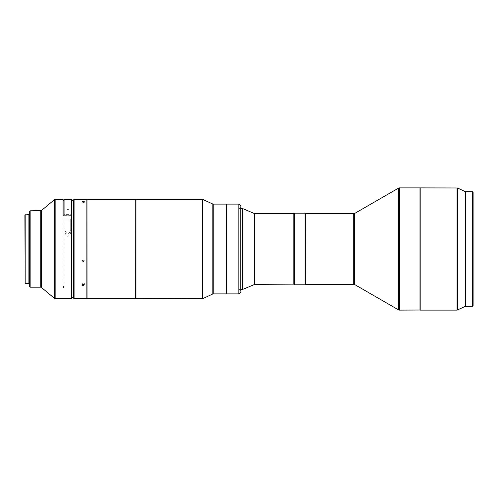 <?xml version="1.0" encoding="UTF-8"?>
<svg xmlns="http://www.w3.org/2000/svg" width="498" height="498" viewBox="0 0 498 498"><rect width="100%" height="100%" fill="white"/><g stroke="black" fill="none" stroke-linecap="round" stroke-linejoin="round"><path stroke-width="0.37" stroke-dasharray="2.49 1.87" d="M473.1 195.664L472.197 195.857L472.982 249L472.197 302.143L472.197 195.857L472.197 302.143L472.907 302.143L472.907 195.857L473.1 302.336L473.1 192.184M473.1 305.816L473.1 302.336M472.621 306.295L472.621 191.705M420.1 187.983L420.1 310.017M420.007 187.883L420.007 310.117M294.125 213.667L294.125 284.333M294.604 284.812L294.604 213.188M305.106 284.812L305.106 213.188M305.585 284.333L305.585 213.667M305.585 283.779L305.585 213.86L305.585 283.779M305.778 213.667L305.778 284.333M294.125 283.2L294.125 214.8L294.125 283.2M294.032 214.8L294.032 283.2L294.032 214.8M294.032 284.14L294.032 213.86M293.839 284.333L293.839 213.667M240.771 208.413L238.934 208.413L238.934 289.587L238.922 208.369L238.922 289.631L238.922 208.369L240.771 208.369L240.771 289.631L240.771 208.369M240.771 289.587L238.922 289.631L240.771 289.631M73.604 199.823L73.604 298.178M74.078 199.343L74.078 298.657M84.299 284.75L84.299 283.767L84.05 284.258M82.002 284.75L82.002 283.767C82.768 282.733 83.533 282.733 84.299 283.767M83.154 259.85L84.299 260.964L83.154 262.073L82.002 260.964L83.154 259.85M86.876 199.343L86.876 298.657M83.154 202.288L84.299 202.593L83.154 202.923L82.002 202.593L83.154 202.288M83.154 261.749L84.299 260.635L83.154 259.52L82.002 260.635L83.154 261.749M86.969 298.563L86.969 199.437M87.069 298.657L87.069 199.343M135.637 298.657L135.637 199.343M135.73 298.563L135.73 199.437M135.73 199.704L135.73 298.464L135.73 199.704M135.923 199.343L135.923 298.657M226.546 293.882L226.546 204.118M226.447 293.789L226.447 204.211M226.353 204.118L226.353 293.882M24.9 214.912L24.9 283.088M25.186 214.619L25.186 283.381M28.909 214.619L28.909 283.381M28.909 224.542L28.909 282.802L28.909 224.542M29.675 224.542L29.675 282.802L29.675 224.542M64.055 286.468L63.097 286.468L63.097 200.713L63.097 216.804L64.055 216.804L64.055 200.713L64.055 215.323L71.693 215.323L71.693 200.713L71.693 297.287L71.693 216.014L64.055 216.014L64.055 287.458L64.055 215.074L71.693 215.404L71.693 298.178M71.214 215.074L71.214 298.657M63.097 199.343L63.097 286.468M71.214 199.343L71.214 214.383L64.055 214.383L64.055 199.343M64.055 287.458L63.097 287.458M30.154 210.803L30.154 287.197M29.675 211.283L29.675 286.717M73.604 297.287L73.604 200.713L73.604 297.287M68.22 220.048L67.523 220.048A1.668 1.152 180 0 1 68.22 220.048L70.735 220.048L70.735 219.101L70.735 229.989C71.102 232.821 70.15 234.963 67.871 236.407C65.593 234.963 64.64 232.821 65.008 229.989L65.008 219.101L70.735 219.101M67.523 220.048L65.008 220.048L65.008 219.101M65.008 220.048L65.008 229.989M65.008 226.926C64.547 229.952 65.493 232.398 67.846 234.259C70.237 232.454 71.202 230.008 70.735 226.926L70.735 229.989M70.735 226.926L70.735 220.048M71.693 199.823L71.693 214.713L71.214 214.383M63.097 216.804L63.097 215.815M64.055 216.014L64.055 215.074M71.693 214.713L71.693 215.323M71.693 216.014L71.693 215.404M64.055 215.815L64.055 216.804M64.055 214.383L64.055 215.323M240.771 206.029L240.771 291.237M82.251 284.258L82.002 283.767M420.194 187.883L420.194 310.117M67.255 209.415L68.487 209.415A1.195 0.822 0 0 0 67.255 209.415L68.487 209.415M457.463 187.976L457.463 310.024M465.269 306.388L465.269 191.612M353.773 213.667L353.773 284.333M354.732 213.412L354.732 284.588M398.5 309.862L398.5 188.138M399.458 187.883L399.458 310.117M254.87 284.333L254.87 213.667M254.497 284.408L254.497 213.592M242.482 208.494L242.482 289.506M242.109 289.587L242.109 208.413M202.555 298.657L202.555 199.343M238.859 293.882L238.859 204.118M213.219 204.118L213.219 293.882M212.814 204.031L212.814 293.969M202.96 199.43L202.96 298.57M55.141 199.343L55.141 298.657M41.402 210.579L41.402 287.421M54.525 298.433L54.525 199.567M40.786 210.803L40.786 287.197M457.058 310.117L457.058 187.883M465.674 306.295L465.674 191.705M84.299 201.279L84.299 202.593M84.299 260.964L84.299 260.635M82.002 260.964L82.002 260.635M82.002 201.279L82.002 202.593"/><path stroke-width="0.75" d="M472.621 306.295L472.621 191.705L473.1 192.184L473.1 305.816L472.621 306.295L465.269 306.388L457.058 310.117L420.194 310.117L420.194 187.883L457.463 187.976L457.463 310.024M472.621 191.705L465.269 191.612L465.269 306.388M420.194 310.117L420.194 187.883M420.007 310.117L420.007 187.883L399.458 187.883L399.458 310.117L420.1 310.017M294.125 284.333L294.125 213.667L294.604 213.188L294.604 284.812L294.125 284.333M305.106 284.812L305.585 284.333L305.585 213.667L305.106 213.188L305.106 284.812L294.604 284.812M305.585 284.14L305.778 213.667L353.773 213.667L353.773 284.333L354.732 284.588L354.732 213.412L398.5 188.138L398.5 309.862L399.458 310.117M293.839 284.333L293.839 213.667L294.032 284.14L254.87 284.333L242.482 289.506L242.482 208.494L242.109 208.413L242.109 289.587L240.771 289.587M74.078 298.657L73.604 298.178L73.604 199.823L74.078 199.343L86.876 199.343L86.876 298.657L74.078 298.657L74.078 199.343M84.299 284.75C83.533 283.717 82.768 283.717 82.002 284.75C82.768 285.771 83.533 285.771 84.299 284.75M83.154 201.609L84.299 201.279L82.002 201.279L83.154 201.609M86.876 199.343L87.069 298.657L135.637 298.657L135.73 199.437L135.637 298.657M86.969 199.437L87.069 298.657M135.923 298.657L135.923 199.343L202.555 199.343L202.555 298.657L135.73 298.464M226.546 293.882L238.859 293.882L238.859 204.118L226.546 204.118L226.546 293.882L226.353 204.118L213.219 204.118L213.219 293.882L212.814 293.969L212.814 204.031L202.555 199.343M226.353 204.118L226.447 293.789M25.186 283.381L24.9 214.912L28.909 214.619L28.909 283.381L25.186 283.381L25.186 214.619M71.693 298.178L71.693 199.823L71.214 199.343L71.214 298.657L71.693 298.178M71.214 199.343L64.055 199.343L64.055 215.815L63.097 215.815L63.097 199.343L54.525 199.567L54.525 298.433L41.402 287.421L41.402 210.579L54.525 199.567M30.154 210.803L29.675 211.283L29.675 286.717L30.154 287.197L30.154 210.803L41.402 210.579M73.604 200.713L71.693 200.713M73.604 297.287L71.693 297.287M64.055 200.713L63.097 200.713M240.771 291.237L240.771 206.763M84.299 283.767C83.533 284.788 82.768 284.788 82.002 283.767M465.674 191.705L465.674 306.295M457.058 187.883L457.058 310.117M254.497 284.408L254.497 213.592L254.87 213.667L254.87 284.333M212.814 293.969L202.96 298.57L202.96 199.43M71.214 298.657L55.141 298.657L55.141 199.343M30.154 287.197L40.786 287.197L40.786 210.803M305.778 284.333L353.773 284.333M354.732 284.588L398.5 309.862M242.109 208.413L240.771 208.413M28.909 215.198L29.675 215.198M41.402 287.421L40.786 287.197M55.141 298.657L54.525 298.433M28.909 282.802L29.675 282.802M212.814 204.031L213.219 204.118M226.353 293.882L213.219 293.882M238.859 204.118L240.771 206.029M238.859 293.882L240.771 291.971M202.96 298.57L202.555 298.657M87.069 199.343L135.637 199.343M242.482 289.506L242.109 289.587M254.497 213.592L242.482 208.494M293.839 213.667L254.87 213.667M398.5 188.138L399.458 187.883M354.732 213.412L353.773 213.667M305.106 213.188L294.604 213.188M465.269 191.612L457.463 187.976"/></g></svg>
